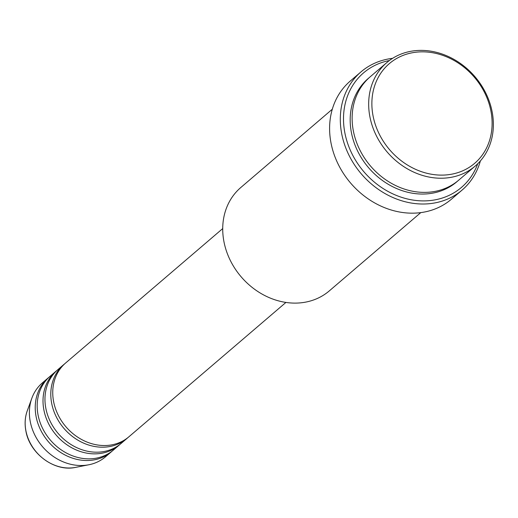 <?xml version="1.0" encoding="UTF-8"?>
<svg xmlns="http://www.w3.org/2000/svg" width="518" height="518" viewBox="0 0 518 518"><rect width="100%" height="100%" fill="white"/><g stroke="black" fill="none" stroke-linecap="round" stroke-linejoin="round"><path stroke-width="0.78" d="M222.721 228.574L65.682 362.943A48.601 41.304 49.4 0 0 53.652 401.806A48.601 41.304 49.4 0 0 84.551 440.993A48.601 41.304 49.4 0 0 128.878 436.803L285.917 302.434M64.724 363.791A48.601 41.304 49.4 0 0 63.733 364.607A48.601 41.304 49.4 0 0 51.703 403.47A48.601 41.304 49.4 0 0 82.608 442.657A48.601 41.304 49.4 0 0 126.936 438.468A48.601 41.304 49.4 0 0 127.888 437.619M63.733 364.607L57.899 369.606A48.601 41.304 49.4 0 0 45.869 408.469A48.601 41.304 49.4 0 0 76.768 447.656A48.601 41.304 49.4 0 0 121.095 443.46L126.936 438.468M56.941 370.454A48.601 41.304 49.4 0 0 55.95 371.27A48.601 41.304 49.4 0 0 43.92 410.133A48.601 41.304 49.4 0 0 74.819 449.32A48.601 41.304 49.4 0 0 119.146 445.13A48.601 41.304 49.4 0 0 120.105 444.276M55.95 371.27L50.117 376.262A48.601 41.304 49.4 0 0 38.086 415.125A48.601 41.304 49.4 0 0 68.985 454.312A48.601 41.304 49.4 0 0 113.312 450.123L119.146 445.13M49.158 377.117A48.601 41.304 49.4 0 0 48.168 377.933A48.601 41.304 49.4 0 0 36.137 416.789A48.601 41.304 49.4 0 0 67.036 455.976A48.601 41.304 49.4 0 0 111.364 451.787A48.601 41.304 49.4 0 0 112.322 450.938M490.889 110.865A65.611 55.763 49.4 0 0 419.91 51.891A65.611 55.763 49.4 0 0 373.096 116.084A65.611 55.763 49.4 0 0 444.075 175.065A65.611 55.763 49.4 0 0 490.889 110.865M369.943 117.01A68.046 57.828 -130.6 0 1 386.784 62.607A68.046 57.828 -130.6 0 1 448.841 56.74A68.046 57.828 -130.6 0 1 492.1 111.603A68.046 57.828 -130.6 0 1 475.259 166.006A68.046 57.828 -130.6 0 1 413.202 171.872A68.046 57.828 -130.6 0 1 369.943 117.01M332.31 109.22L240.831 187.49A68.046 57.828 49.4 0 0 223.99 241.893A68.046 57.828 49.4 0 0 267.249 296.756A68.046 57.828 49.4 0 0 329.306 290.889L420.784 212.62M389.4 60.515A75.337 64.025 49.4 0 0 344.91 133.12A75.337 64.025 49.4 0 0 407.957 199.1A75.337 64.025 49.4 0 0 477.732 163.746M480.374 160.943A77.765 66.09 -130.6 0 1 462.121 190.048A77.765 66.09 -130.6 0 1 391.194 196.749A77.765 66.09 -130.6 0 1 341.757 134.052A77.765 66.09 -130.6 0 1 361.001 71.873A77.765 66.09 -130.6 0 1 392.579 58.34M386.784 62.607L370.24 76.761A68.046 57.828 49.4 0 0 353.399 131.164A68.046 57.828 49.4 0 0 396.659 186.027A68.046 57.828 49.4 0 0 458.715 180.16L475.259 166.006M361.001 71.873L350.297 81.028A77.765 66.09 49.4 0 0 331.054 143.208A77.765 66.09 49.4 0 0 380.49 205.905A77.765 66.09 49.4 0 0 451.418 199.203L462.121 190.048M48.168 377.933L42.327 382.925A48.601 41.304 49.4 0 0 31.87 398.161A48.601 41.304 49.4 0 0 30.297 421.788A48.601 41.304 49.4 0 0 88.863 464.763A48.601 41.304 49.4 0 0 105.53 456.785L111.364 451.787M75.654 467.365C54.791 472.163 29.701 453.729 25.9 431.028C24.534 423.899 24.987 417.158 27.26 410.806A41.272 35.075 49.4 0 0 25.926 430.866A41.272 35.075 49.4 0 0 75.654 467.365L88.863 464.763M457.731 180.983A68.046 57.828 -130.6 0 1 395.376 187.995A68.046 57.828 -130.6 0 1 351.457 132.835A68.046 57.828 -130.6 0 1 369.282 77.603M27.26 410.806L31.87 398.161"/></g></svg>
